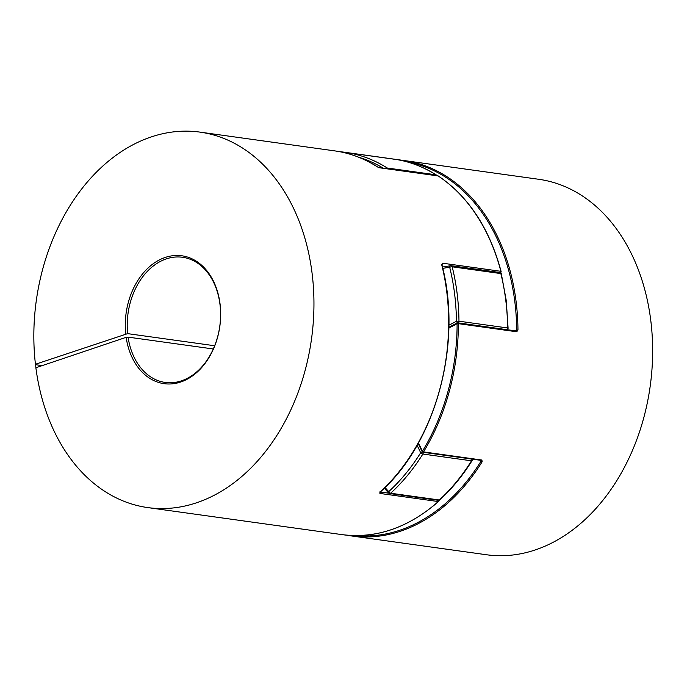 <?xml version="1.0" encoding="UTF-8"?>
<svg xmlns="http://www.w3.org/2000/svg" width="687" height="687" viewBox="0 0 687 687"><rect width="100%" height="100%" fill="white"/><g stroke="black" fill="none" stroke-linecap="round" stroke-linejoin="round"><path stroke-width="1.03" d="M436.898 175.717A1.803 1.803 0 0 0 436.202 174.902A1.803 1.168 122.4 0 0 435.884 174.79A1.803 1.322 97.9 0 1 436.485 175.657M396.957 159.599A1.803 1.228 99.7 0 0 396.931 159.59L348.257 152.815A1.803 1.228 99.7 0 0 347.167 153.407M387.837 168.882A1.803 1.322 -82.1 0 0 387.236 168.014L435.884 174.79A189.543 138.929 -82.1 0 0 396.906 159.59L396.931 159.59A1.803 1.228 99.7 0 0 396.906 159.59A1.803 1.803 0 0 0 396.88 159.582A1.803 1.322 97.9 0 1 396.906 159.59C410.774 161.986 423.862 167.087 436.202 174.902M385.038 487.487A124.553 91.294 -82.1 0 0 388.756 491.6A1.803 1.065 136.1 0 0 388.679 493.017A1.803 1.803 0 0 0 389.727 493.549A1.803 1.322 -82.1 0 0 390.19 493.506A1.803 1.322 -82.1 0 0 390.663 493.223L439.311 499.999A1.803 0.919 47.5 0 0 439.843 499.87L439.843 499.87C451.909 488.801 462.643 475.739 472.055 460.685A1.803 1.803 0 0 0 472.227 459.131M347.759 152.858A1.803 1.322 -82.1 0 1 348.232 152.815A1.803 1.322 -82.1 0 1 348.257 152.815A189.543 138.929 97.9 0 1 387.236 168.014A1.803 1.168 122.4 0 0 385.922 168.616M389.108 493.223A1.803 1.322 -82.1 0 0 389.727 493.549L438.375 500.325A1.803 1.322 97.9 0 0 438.838 500.282A1.803 1.322 97.9 0 0 439.311 499.999A189.543 138.929 -82.1 0 0 471.514 460.814L422.866 454.038A1.803 0.635 32 0 1 420.659 452.785A187.731 137.606 -82.1 0 1 388.756 491.6A1.803 0.919 47.5 0 0 390.663 493.223A189.543 138.929 97.9 0 0 422.866 454.038A1.803 1.322 -82.1 0 0 423.192 452.51A1.803 1.322 -82.1 0 0 423.158 452.304M471.806 459.071A1.803 1.322 97.9 0 1 471.84 459.285A1.803 1.322 97.9 0 1 471.514 460.814A1.803 0.635 32 0 0 472.055 460.685M417.078 445.374A124.553 91.294 -82.1 0 1 420.659 452.785A1.803 0.79 -23.8 0 1 422.35 451.977M448.869 325.14A124.553 91.294 -82.1 0 0 456.426 321.198A187.731 137.606 -82.1 0 0 449.71 267.337A1.803 0.593 166.1 0 1 452.201 266.805A189.543 138.929 97.9 0 1 457.121 293.478A189.543 138.929 97.9 0 1 458.968 321.19L507.624 327.965A189.543 138.929 -82.1 0 0 505.769 300.253A189.543 138.929 -82.1 0 0 500.849 273.581L452.201 266.805A1.803 1.322 -82.1 0 0 451.179 265.714A1.803 1.322 -82.1 0 0 450.938 265.714A1.803 1.211 84.2 0 0 450.749 265.706L450.749 265.706A1.803 1.211 84.2 0 0 449.71 267.337A124.553 91.294 -82.1 0 0 442.797 268.394M458.246 322.899A1.803 1.322 97.9 0 0 458.968 321.19L456.426 321.198A1.803 1.065 59.6 0 0 457.611 322.838M507.204 329.7L507.186 329.708A1.803 1.065 59.6 0 0 507.204 329.7L507.204 329.7A1.803 1.803 0 0 0 508.088 328.12L507.624 327.965A1.803 1.322 -82.1 0 1 506.894 329.666M406.069 161.591A0.902 0.61 -80.5 0 1 406.773 160.947L345.793 152.428A0.902 0.61 98.7 0 0 345.157 152.892M356.656 535.611A188.642 138.267 -82.1 0 0 481.072 461.106L482.171 461.733A189.543 138.929 97.9 0 1 351.778 535.989L486.456 554.744A189.543 138.929 -82.1 0 0 650.194 386.163A189.543 138.929 -82.1 0 0 538.728 179.281L344.453 152.231A189.543 138.929 97.9 0 1 345.793 152.428A0.902 0.661 97.9 0 1 346.325 153.184M515.868 331.04A0.902 0.661 97.9 0 1 516.753 331.778L517.964 330.043L516.693 330.052A188.642 138.267 -82.1 0 0 514.838 301.833A188.642 138.267 -82.1 0 0 407.76 162.063M482.171 461.733L481.896 460.032A0.902 0.661 97.9 0 1 481.269 460.393L422.891 452.261A0.902 0.661 -82.1 0 0 423.518 451.9L481.896 460.032M418.392 443.029A127.267 93.277 97.9 0 1 422.411 451.29L422.436 451.874A0.902 0.661 -82.1 0 0 422.891 452.261A0.902 0.902 0 0 1 422.196 451.737L418.16 443.459M516.212 330.962L457.834 322.838A0.902 0.661 97.9 0 0 457.49 322.916A0.902 0.532 59.6 0 0 457.104 323.646A188.642 138.267 -82.1 0 1 422.411 451.29L423.518 451.9A189.543 138.929 97.9 0 0 458.375 323.654L516.753 331.778M438.675 500.617A0.902 0.532 136.1 0 0 438.675 500.342A0.902 0.902 0 0 1 438.546 501.501A0.902 0.464 -131.7 0 1 438.28 501.562L379.902 493.438A0.902 0.661 -82.1 0 0 380.126 492.15M213.279 348.979L128.074 337.119A63.178 46.312 97.9 0 0 165.189 382.436A63.178 46.312 97.9 0 0 219.969 304.341A63.178 46.312 97.9 0 0 182.613 257.282A63.178 46.312 97.9 0 0 127.636 333.633L35.569 364.222L35.93 368.172A189.543 138.929 -82.1 0 0 147.765 507.59A189.543 138.929 -82.1 0 0 311.503 339.017A189.543 138.929 -82.1 0 0 200.037 132.127A189.543 138.929 -82.1 0 0 35.492 364.685L42.19 365.613M128.074 337.119L126.142 337.326A64.552 47.317 -82.1 0 0 181.394 381.783A64.552 47.317 -82.1 0 0 220.046 303.869A64.552 47.317 -82.1 0 0 165.876 257.23A64.552 47.317 -82.1 0 0 125.712 333.848M127.636 333.633L214.645 345.75M380.263 491.84A0.902 0.464 -132.3 0 1 380.177 492.098A0.902 0.464 -132.3 0 1 379.902 492.167L379.902 493.438M441.913 264.426A0.902 0.661 -82.1 0 0 442.48 263.181L441.956 264.899C462.866 343.448 435.738 443.304 380.177 492.098L379.817 491.901M442.48 263.181L500.857 271.313A189.543 138.929 -82.1 0 0 438.143 175.941A0.902 0.661 -82.1 0 0 437.937 175.863L379.559 167.731L377.481 166.898A0.902 0.584 -57.4 0 0 377.318 166.847L379.765 167.808A0.902 0.661 -82.1 0 0 379.559 167.731L379.559 167.731A0.902 0.661 -82.1 0 0 379.396 167.74M126.142 337.326L36.007 367.7M35.569 364.222L35.492 364.685M500.17 272.576A126.356 92.616 97.9 0 1 500.222 272.567A0.902 0.601 84.2 0 0 500.316 272.567L500.316 272.567A0.902 0.601 84.2 0 0 500.78 272.095M379.765 167.808L438.143 175.941A0.902 0.584 -56.6 0 1 438.306 176.001A0.902 0.902 0 0 0 437.937 175.863A0.902 0.661 -82.1 0 0 437.713 175.881M438.589 500.995A0.902 0.464 -131.7 0 1 438.546 501.501C408.387 527.805 376.218 538.857 342.049 534.632A189.543 138.929 -82.1 0 0 438.28 501.562A0.902 0.661 97.9 0 0 438.529 500.342M377.318 166.847A189.543 138.929 -82.1 0 0 334.724 150.882C349.829 153.003 364.084 158.345 377.481 166.898A0.902 0.584 -57.4 0 1 377.584 167.001M508.088 328.12L506.242 300.477L501.33 273.847A1.803 0.593 166.1 0 0 500.849 273.581A1.803 1.322 97.9 0 0 499.827 272.49A1.803 1.322 97.9 0 0 499.595 272.481M383.415 168.272A187.731 137.606 -82.1 0 0 358.674 157.229M396.846 159.582A1.803 1.322 97.9 0 1 396.88 159.582L348.232 152.815A1.803 1.803 0 0 0 346.737 153.295M406.773 160.947A189.543 138.929 97.9 0 1 516.109 301.696A189.543 138.929 97.9 0 1 517.964 330.043M339.576 151.672A189.543 138.929 97.9 0 1 344.453 152.231L339.567 151.672M351.778 535.989A189.543 138.929 97.9 0 1 346.935 535.199L351.778 535.989M481.072 461.106A125.455 91.955 -82.1 0 0 480.72 460.316M515.327 330.842A125.455 91.955 -82.1 0 0 516.693 330.052M448.834 327.364A126.356 92.616 -82.1 0 0 457.104 323.139M448.834 327.295L457.25 322.95A0.902 0.902 0 0 1 457.834 322.838A0.902 0.661 97.9 0 1 458.375 323.654L457.104 323.646A127.267 93.277 97.9 0 1 448.826 327.931M404.695 161.239A0.902 0.661 -82.1 0 0 404.171 160.56M380.272 492.012L388.894 493.206M500.316 272.567A0.902 0.902 0 0 0 501.098 271.442L500.857 271.313A0.902 0.661 97.9 0 1 500.222 272.567M438.306 176.001C468.56 196.551 489.488 228.367 501.098 271.442L501.098 271.52M379.902 492.167A189.543 138.929 -82.1 0 0 441.715 264.77M384.334 488.182L388.679 493.017M438.375 500.325A1.803 1.803 0 0 0 439.843 499.87M442.48 267.037L450.749 265.706A1.803 1.803 0 0 1 451.179 265.714L499.827 272.49A1.803 1.803 0 0 1 501.33 273.847M147.765 507.59L342.049 534.632M200.037 132.127L334.724 150.882M441.956 264.907L441.75 264.435"/></g></svg>
